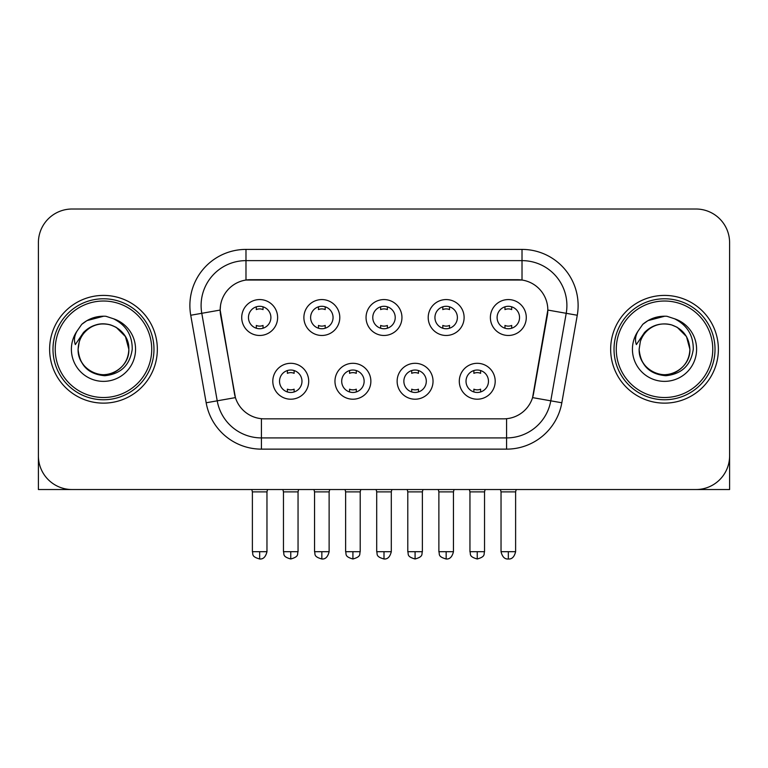<?xml version="1.0" encoding="UTF-8"?>
<svg xmlns="http://www.w3.org/2000/svg" width="768" height="768" viewBox="0 0 768 768"><rect width="100%" height="100%" fill="white"/><g stroke="black" fill="none" stroke-linecap="round" stroke-linejoin="round"><path stroke-width="1.15" d="M370.867 381.254A17.952 17.952 0 0 1 352.915 399.206A17.952 17.952 0 0 1 334.963 381.254A17.952 17.952 0 0 1 352.915 363.302A17.952 17.952 0 0 1 370.867 381.254M341.702 381.254A11.222 11.222 0 0 0 352.915 392.467A11.222 11.222 0 0 0 364.138 381.254A11.222 11.222 0 0 0 352.915 370.032A11.222 11.222 0 0 0 341.702 381.254M433.037 381.254A17.952 17.952 0 0 1 415.085 399.206A17.952 17.952 0 0 1 397.133 381.254A17.952 17.952 0 0 1 415.085 363.302A17.952 17.952 0 0 1 433.037 381.254M403.862 381.254A11.222 11.222 0 0 0 415.085 392.467A11.222 11.222 0 0 0 426.298 381.254A11.222 11.222 0 0 0 415.085 370.032A11.222 11.222 0 0 0 403.862 381.254M495.197 381.254A17.952 17.952 0 0 1 477.245 399.206A17.952 17.952 0 0 1 459.293 381.254A17.952 17.952 0 0 1 477.245 363.302A17.952 17.952 0 0 1 495.197 381.254M466.022 381.254A11.222 11.222 0 0 0 477.245 392.467A11.222 11.222 0 0 0 488.467 381.254A11.222 11.222 0 0 0 477.245 370.032A11.222 11.222 0 0 0 466.022 381.254M308.707 381.254A17.952 17.952 0 0 1 290.755 399.206A17.952 17.952 0 0 1 272.803 381.254A17.952 17.952 0 0 1 290.755 363.302A17.952 17.952 0 0 1 308.707 381.254M279.533 381.254A11.222 11.222 0 0 0 290.755 392.467A11.222 11.222 0 0 0 301.978 381.254A11.222 11.222 0 0 0 290.755 370.032A11.222 11.222 0 0 0 279.533 381.254M339.792 317.52A17.952 17.952 0 0 1 321.84 335.472A17.952 17.952 0 0 1 303.888 317.52A17.952 17.952 0 0 1 321.84 299.568A17.952 17.952 0 0 1 339.792 317.52M310.618 317.52A11.222 11.222 0 0 0 321.84 328.742A11.222 11.222 0 0 0 333.062 317.52A11.222 11.222 0 0 0 321.84 306.298A11.222 11.222 0 0 0 310.618 317.52M401.952 317.52A17.952 17.952 0 0 1 384 335.472A17.952 17.952 0 0 1 366.048 317.52A17.952 17.952 0 0 1 384 299.568A17.952 17.952 0 0 1 401.952 317.52M372.778 317.52A11.222 11.222 0 0 0 384 328.742A11.222 11.222 0 0 0 395.222 317.52A11.222 11.222 0 0 0 384 306.298A11.222 11.222 0 0 0 372.778 317.52M464.112 317.52A17.952 17.952 0 0 1 446.16 335.472A17.952 17.952 0 0 1 428.208 317.52A17.952 17.952 0 0 1 446.16 299.568A17.952 17.952 0 0 1 464.112 317.52M434.938 317.52A11.222 11.222 0 0 0 446.16 328.742A11.222 11.222 0 0 0 457.382 317.52A11.222 11.222 0 0 0 446.16 306.298A11.222 11.222 0 0 0 434.938 317.52M526.282 317.52A17.952 17.952 0 0 1 508.33 335.472A17.952 17.952 0 0 1 490.378 317.52A17.952 17.952 0 0 1 508.33 299.568A17.952 17.952 0 0 1 526.282 317.52M497.107 317.52A11.222 11.222 0 0 0 508.33 328.742A11.222 11.222 0 0 0 519.542 317.52A11.222 11.222 0 0 0 508.33 306.298A11.222 11.222 0 0 0 497.107 317.52M277.622 317.52A17.952 17.952 0 0 1 259.67 335.472A17.952 17.952 0 0 1 241.718 317.52A17.952 17.952 0 0 1 259.67 299.568A17.952 17.952 0 0 1 277.622 317.52M248.458 317.52A11.222 11.222 0 0 0 259.67 328.742A11.222 11.222 0 0 0 270.893 317.52A11.222 11.222 0 0 0 259.67 306.298A11.222 11.222 0 0 0 248.458 317.52M206.17 402.778L190.733 315.254A56.102 56.102 0 0 1 245.981 249.408L522.019 249.408A56.102 56.102 0 0 1 577.267 315.254L561.83 402.778A56.102 56.102 0 0 1 506.582 449.136L261.418 449.136A56.102 56.102 0 0 1 206.17 402.778L235.421 397.613L220.637 315.264A30.298 30.298 0 0 1 250.474 279.706L517.526 279.706A30.298 30.298 0 0 1 547.363 315.264L533.51 393.802A30.298 30.298 0 0 1 503.674 418.838L264.326 418.838A30.298 30.298 0 0 1 234.49 393.802L220.176 310.061L201.782 313.306A44.88 44.88 0 0 1 245.981 260.63L522.019 260.63A44.88 44.88 0 0 1 566.218 313.306L550.781 400.829A44.88 44.88 0 0 1 506.582 437.914L261.418 437.914A44.88 44.88 0 0 1 217.219 400.829L201.782 313.306A44.88 44.88 0 0 1 201.101 305.51M49.622 349.267A53.856 53.856 0 0 0 103.478 403.133A53.856 53.856 0 0 0 157.344 349.267A53.856 53.856 0 0 0 103.478 295.411A53.856 53.856 0 0 0 49.622 349.267A53.856 53.856 0 0 0 103.478 403.133A53.856 53.856 0 0 0 157.344 349.267A53.856 53.856 0 0 0 103.478 295.411A53.856 53.856 0 0 0 49.622 349.267M610.656 349.267A53.856 53.856 0 0 0 664.522 403.133A53.856 53.856 0 0 0 718.378 349.267A53.856 53.856 0 0 0 664.522 295.411A53.856 53.856 0 0 0 610.656 349.267A53.856 53.856 0 0 0 664.522 403.133A53.856 53.856 0 0 0 718.378 349.267A53.856 53.856 0 0 0 664.522 295.411A53.856 53.856 0 0 0 610.656 349.267M245.981 249.408L245.981 280.042L522.019 280.042L522.019 249.408M220.176 310.003L220.512 305.51M503.674 418.838L264.326 418.838M566.218 313.306L547.824 310.061L532.579 397.613L550.781 400.829L566.218 313.306L577.267 315.254M533.51 393.802L533.328 394.762M234.672 394.762L234.49 393.802M729.6 242.678A33.658 33.658 0 0 0 695.942 209.011L72.058 209.011A33.658 33.658 0 0 0 38.4 242.678L38.4 455.866A33.658 33.658 0 0 0 72.058 489.533L695.942 489.533A33.658 33.658 0 0 0 729.6 455.866L729.6 242.678L729.6 489.533L599.443 489.533M38.4 242.678L38.4 489.533L168.557 489.533M695.942 209.011L72.058 209.011M72.058 489.533L695.942 489.533M256.31 328.224L256.31 325.44A8.611 8.611 0 0 0 263.04 325.44L263.04 328.224M259.67 551.693L252.384 551.693C253.411 553.958 250.819 556.522 259.67 558.989L259.67 551.693L266.966 551.693L266.966 491.885L252.384 491.885L251.789 489.533M266.966 491.885L267.552 489.533M263.04 306.816L263.04 309.59A8.611 8.611 0 0 0 256.31 309.59L256.31 306.816M287.386 391.958L287.386 389.174A8.611 8.611 0 0 0 294.125 389.174L294.125 391.958M290.755 551.693L283.459 551.693C284.496 553.958 281.904 556.522 290.755 558.989L290.755 551.693L298.051 551.693L298.051 491.885L283.459 491.885L282.874 489.533M298.051 491.885L298.637 489.533M294.125 370.55L294.125 373.325A8.611 8.611 0 0 0 287.386 373.325L287.386 370.55M318.47 328.224L318.47 325.44A8.611 8.611 0 0 0 325.2 325.44L325.2 328.224M321.84 551.693L314.544 551.693C315.571 553.958 312.989 556.522 321.84 558.989L321.84 551.693L329.126 551.693L329.126 491.885L314.544 491.885L313.958 489.533M329.126 491.885L329.722 489.533M325.2 306.816L325.2 309.59A8.611 8.611 0 0 0 318.47 309.59L318.47 306.816M380.63 328.224L380.63 325.44A8.611 8.611 0 0 0 387.37 325.44L387.37 328.224M384 551.693L376.704 551.693C377.741 553.958 375.149 556.522 384 558.989L384 551.693L391.296 551.693L391.296 491.885L376.704 491.885L376.118 489.533M391.296 491.885L391.882 489.533M387.37 306.816L387.37 309.59A8.611 8.611 0 0 0 380.63 309.59L380.63 306.816M442.8 328.224L442.8 325.44A8.611 8.611 0 0 0 449.53 325.44L449.53 328.224M446.16 551.693L438.874 551.693C439.901 553.958 437.309 556.522 446.16 558.989L446.16 551.693L453.456 551.693L453.456 491.885L438.874 491.885L438.278 489.533M453.456 491.885L454.042 489.533M449.53 306.816L449.53 309.59A8.611 8.611 0 0 0 442.8 309.59L442.8 306.816M504.96 328.224L504.96 325.44A8.611 8.611 0 0 0 511.69 325.44L511.69 328.224M508.33 551.693L501.034 551.693C502.31 556.896 504.739 559.325 508.33 558.989L508.33 551.693L515.616 551.693L515.616 491.885L501.034 491.885L500.448 489.533M515.616 491.885L516.211 489.533M511.69 306.816L511.69 309.59A8.611 8.611 0 0 0 504.96 309.59L504.96 306.816M349.555 391.958L349.555 389.174A8.611 8.611 0 0 0 356.285 389.174L356.285 391.958M352.915 551.693L345.629 551.693C346.656 553.958 344.064 556.522 352.915 558.989L352.915 551.693L360.211 551.693L360.211 491.885L345.629 491.885L345.034 489.533M360.211 491.885L360.797 489.533M356.285 370.55L356.285 373.325A8.611 8.611 0 0 0 349.555 373.325L349.555 370.55M411.715 391.958L411.715 389.174A8.611 8.611 0 0 0 418.445 389.174L418.445 391.958M415.085 551.693L407.789 551.693C408.816 553.958 406.234 556.522 415.085 558.989L415.085 551.693L422.371 551.693L422.371 491.885L407.789 491.885L407.203 489.533M422.371 491.885L422.966 489.533M418.445 370.55L418.445 373.325A8.611 8.611 0 0 0 411.715 373.325L411.715 370.55M473.875 391.958L473.875 389.174A8.611 8.611 0 0 0 480.614 389.174L480.614 391.958M477.245 551.693L469.949 551.693C470.986 553.958 468.394 556.522 477.245 558.989L477.245 551.693L484.541 551.693L484.541 491.885L469.949 491.885L469.363 489.533M484.541 491.885L485.126 489.533M480.614 370.55L480.614 373.325A8.611 8.611 0 0 0 473.875 373.325L473.875 370.55M153.974 349.267A50.496 50.496 0 0 0 103.478 298.781A50.496 50.496 0 0 0 52.982 349.267A50.496 50.496 0 0 0 103.478 399.763A50.496 50.496 0 0 0 153.974 349.267M151.728 349.267A48.25 48.25 0 0 0 103.478 301.018A48.25 48.25 0 0 0 55.229 349.267A48.25 48.25 0 0 0 103.478 397.517A48.25 48.25 0 0 0 151.728 349.267M79.286 341.645L78.086 349.267C79.632 365.491 88.531 374.304 104.784 375.715C120.758 374.064 129.907 365.251 132.23 349.267C132.346 335.28 126.096 325.114 113.501 318.778L105.926 316.282C96.778 315.744 88.714 318.432 81.734 324.346L77.155 330.912C74.371 335.606 73.757 340.176 75.322 344.592L83.491 332.486C91.104 324.874 100.166 322.358 110.669 324.95A25.363 25.363 0 0 0 79.286 341.645L78.115 349.267C78.461 339.706 82.685 332.381 90.797 327.302C106.608 317.174 129.715 330.518 128.842 349.267C128.506 358.838 124.272 366.163 116.16 371.242C100.349 381.37 77.251 368.026 78.115 349.267L79.286 341.645M110.669 324.95C121.997 328.982 128.054 337.085 128.842 349.267L125.443 336.586L116.16 327.302L110.669 324.95L116.16 327.302L125.443 336.586L128.842 349.267L125.443 336.586L116.16 327.302L110.669 324.95L116.16 327.302L125.443 336.586L128.842 349.267L125.443 336.586L116.16 327.302L110.669 324.95L116.16 327.302L125.443 336.586L128.842 349.267L125.443 336.586L116.16 327.302L110.669 324.95L116.16 327.302L125.443 336.586L128.842 349.267C128.506 358.838 124.272 366.163 116.16 371.242C100.349 381.37 77.251 368.026 78.115 349.267C77.251 368.026 100.349 381.37 116.16 371.242C124.272 366.163 128.506 358.838 128.842 349.267C129.715 368.026 106.608 381.37 90.797 371.242C82.685 366.163 78.461 358.838 78.115 349.267M106.08 374.506L105.274 374.573M81.802 324.288L86.938 320.621L103.738 316.195L86.938 320.621L81.802 324.288L86.938 320.621L103.738 316.195L86.938 320.621L81.802 324.288L86.938 320.621L103.738 316.195L86.938 320.621L81.802 324.288L86.938 320.621L103.738 316.195L86.938 320.621L81.802 324.288L86.938 320.621L103.738 316.195L86.938 320.621L81.802 324.288L86.938 320.621L103.738 316.195L86.938 320.621L81.802 324.288L86.938 320.621L103.738 316.195M715.018 349.267A50.496 50.496 0 0 0 664.522 298.781A50.496 50.496 0 0 0 614.026 349.267A50.496 50.496 0 0 0 664.522 399.763A50.496 50.496 0 0 0 715.018 349.267M712.771 349.267A48.25 48.25 0 0 0 664.522 301.018A48.25 48.25 0 0 0 616.272 349.267A48.25 48.25 0 0 0 664.522 397.517A48.25 48.25 0 0 0 712.771 349.267M640.33 341.645L639.12 349.267C640.675 365.491 649.574 374.304 665.827 375.715C681.792 374.064 690.941 365.251 693.274 349.267C693.379 335.28 687.139 325.114 674.544 318.778L666.96 316.282C657.811 315.744 649.747 318.432 642.768 324.346L638.198 330.912C635.405 335.606 634.8 340.176 636.365 344.592L644.534 332.486C652.147 324.874 661.2 322.358 671.712 324.95A25.363 25.363 0 0 0 640.33 341.645L639.158 349.267C638.285 368.026 661.392 381.37 677.203 371.242C685.315 366.163 689.539 358.838 689.885 349.267C689.539 358.838 685.315 366.163 677.203 371.242C661.392 381.37 638.285 368.026 639.158 349.267C638.285 368.026 661.392 381.37 677.203 371.242C685.315 366.163 689.539 358.838 689.885 349.267C690.749 368.026 667.651 381.37 651.84 371.242C643.728 366.163 639.494 358.838 639.158 349.267M671.712 324.95C683.04 328.982 689.098 337.085 689.885 349.267L686.486 336.586L677.203 327.302L671.712 324.95L677.203 327.302L686.486 336.586L689.885 349.267L686.486 336.586L677.203 327.302L671.712 324.95L677.203 327.302L686.486 336.586L689.885 349.267L686.486 336.586L677.203 327.302L671.712 324.95L677.203 327.302L686.486 336.586L689.885 349.267L686.486 336.586L677.203 327.302L671.712 324.95L677.203 327.302L686.486 336.586L689.885 349.267L686.486 336.586L677.203 327.302L671.712 324.95L677.203 327.302M667.114 374.506L666.317 374.573M642.835 324.288L647.981 320.621L664.781 316.195L647.981 320.621L642.835 324.288L647.981 320.621L664.781 316.195L647.981 320.621L642.835 324.288L647.981 320.621L664.781 316.195L647.981 320.621L642.835 324.288L647.981 320.621L664.781 316.195L647.981 320.621L642.835 324.288L647.981 320.621L664.781 316.195L647.981 320.621L642.835 324.288L647.981 320.621L664.781 316.195L647.981 320.621L642.835 324.288L647.981 320.621L664.781 316.195M506.582 418.704L506.582 449.136M261.418 449.136L261.418 418.704M190.733 315.254L201.782 313.306M550.781 400.829L561.83 402.778M77.155 330.912A32.102 32.102 0 0 0 103.478 381.37A32.102 32.102 0 0 0 113.501 318.778M638.198 330.912A32.102 32.102 0 0 0 664.522 381.37A32.102 32.102 0 0 0 674.544 318.778M252.384 551.693L252.384 491.885M266.966 551.693C265.69 556.896 263.261 559.325 259.67 558.989M283.459 551.693L283.459 491.885M298.051 551.693C297.014 553.958 299.606 556.522 290.755 558.989M314.544 551.693L314.544 491.885M329.126 551.693C327.859 556.896 325.43 559.325 321.84 558.989M376.704 551.693L376.704 491.885M391.296 551.693C390.019 556.896 387.59 559.325 384 558.989M438.874 551.693L438.874 491.885M453.456 551.693C452.179 556.896 449.75 559.325 446.16 558.989M501.034 551.693L501.034 491.885M515.616 551.693C514.349 556.896 511.92 559.325 508.33 558.989M345.629 551.693L345.629 491.885M360.211 551.693C359.184 553.958 361.766 556.522 352.915 558.989M407.789 551.693L407.789 491.885M422.371 551.693C421.344 553.958 423.936 556.522 415.085 558.989M469.949 551.693L469.949 491.885M484.541 551.693C483.504 553.958 486.096 556.522 477.245 558.989"/></g></svg>

